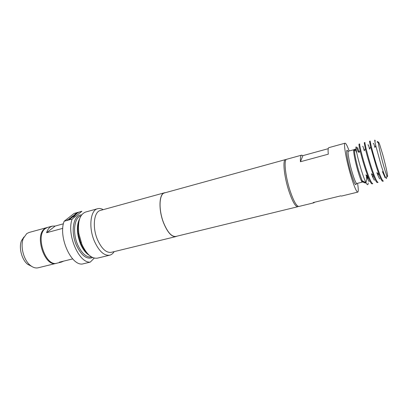 <?xml version="1.0" encoding="UTF-8"?>
<svg xmlns="http://www.w3.org/2000/svg" width="408" height="408" viewBox="0 0 408 408"><rect width="100%" height="100%" fill="white"/><g stroke="black" fill="none" stroke-linecap="round" stroke-linejoin="round"><path stroke-width="0.61" d="M66.999 220.126L67.692 219.841M67.126 220.096L67.733 219.754L67.126 220.096M46.91 227.582L29.045 232.478L26.755 233.595L23.373 238.287C19.997 246.126 23.659 260.253 30.421 265.46C33.089 267.587 35.685 268.362 38.209 267.781L56.197 263.364C44.829 267.398 34.124 235.406 44.702 228.689L47.292 227.491M63.429 223.793L55.172 226.052L52.214 226.129L50.031 227.231C48.506 228.419 47.359 230.245 46.594 232.718L62.776 228.347M72.711 258.901L59.338 262.186L61.537 262.053L56.957 263.18C45.604 267.204 34.899 235.197 45.461 228.48L47.665 227.378L52.214 226.129M61.537 262.053L63.546 261.156M328.241 148.675L302.889 155.642L301.629 155.152C300.625 155.484 300.227 157.677 300.431 161.741L328.297 154.173C327.894 150.093 328.073 147.92 328.843 147.655L345.056 143.188C345.892 143.157 347.264 145.758 349.171 150.986M357.561 183.299C358.433 188.797 358.499 191.734 357.755 192.117C356.357 191.811 353.976 186.079 350.62 174.92C346.183 159.89 343.291 143.014 345.056 143.188M357.755 192.117L341.414 196.095L340.741 195.85L313.15 202.582L313.992 202.781L298.931 206.453C296.545 206.407 293.556 201.057 289.971 190.398C285.274 176.042 283.642 159.482 286.681 159.268L301.629 155.152M358.199 151.939C356.439 146.569 355.71 145.472 356.005 148.65C356.699 153.551 358.52 160.854 361.463 170.57C363.207 176.098 364.732 180.152 366.032 182.738C367.404 185.303 368.123 185.375 368.189 182.942M359.749 143.932C359.055 143.616 362.202 157.309 366.292 169.585C369.347 178.745 371.52 183.442 372.8 183.682L372.091 183.86C371.255 183.921 369.852 181.397 367.873 176.292L365.563 169.774C363.197 162.476 361.361 156.009 360.055 150.379C359.137 146.36 358.8 144.274 359.05 144.126L359.749 143.932M370.235 141.076C369.735 140.684 373.106 154.428 377.14 166.811C380.159 176.042 382.24 180.795 383.382 181.076L382.668 181.249C381.97 181.3 380.72 178.949 378.925 174.201L376.411 166.994L370.607 146.788L369.526 141.27L370.235 141.076M364.971 142.509C364.38 142.142 367.634 155.892 371.698 168.203C374.743 177.393 376.865 182.121 378.068 182.386L377.359 182.56C376.594 182.616 375.273 180.183 373.386 175.251L370.964 168.392C368.541 160.839 366.654 154.224 365.303 148.543L364.267 142.703L364.971 142.509M373.157 178.016L372.927 176.103L373.325 175.205M377.298 142.412C377.135 141.137 377.425 141.158 378.17 142.458L378.68 142.234L379.69 144.595L382.796 154.79C385.269 163.924 386.845 170.768 387.518 175.318C387.768 178.877 386.34 175.221 383.234 164.358C380.695 155.213 378.349 144.702 378.359 142.606M386.702 176.526C386.845 180.02 385.774 178.643 383.489 172.406L381.189 165.444L375.732 145.559C374.559 140.326 374.406 138.822 375.278 141.056M81.937 211.262L74.103 213.445L64.163 221.238L72.196 219.03L81.937 211.262M298.304 206.412L297.764 206.734C295.361 206.698 292.363 201.353 288.772 190.704C284.075 176.358 282.464 159.803 285.529 159.584L286.156 159.605M297.764 206.734L175.812 236.456C171.62 236.895 167.53 232.3 163.552 222.666C158.431 209.671 159.13 193.846 164.516 192.928L285.529 159.584M176.802 236.212L175.848 236.604C171.625 237.048 167.51 232.422 163.501 222.722C158.345 209.641 159.054 193.708 164.47 192.78L165.495 192.658M175.848 236.604L111.267 252.333C106.223 253.001 101.623 248.747 97.456 239.578C92.132 227.2 93.911 211.691 100.394 210.441L164.47 192.78M114.163 251.629C112.975 253.546 111.496 254.735 109.716 255.184C104.106 255.938 98.981 251.231 94.34 241.067C88.403 227.317 90.428 210.1 97.655 208.702C99.424 208.233 101.296 208.549 103.27 209.651M109.716 255.184L97.507 258.137C91.734 258.932 86.511 254.301 81.845 244.249L78.846 233.534C77.54 221.585 79.774 214.424 85.547 212.063L97.655 208.702M94.263 258.106L90.245 262.12C78.897 263.369 66.3 233.922 72.196 219.03M90.245 262.12L82.258 264.042C70.717 265.343 58.089 236.099 64.163 221.238M76.689 213.899L75.047 214.21L76.128 213.353L78.341 212.588L75.679 214.011L76.689 213.899M76.046 214.409L74.95 215.276L72.716 216.046L75.409 214.608L74.404 214.715L76.046 214.409M73.736 216.786L73.134 216.949L74.389 215.954L72.639 216.429L71.553 217.27L73.807 216.179L72.899 216.903L70.9 217.561L72.063 216.561L74.797 215.654L73.736 216.786M70.518 218.785L68.809 219.213L69.987 218.198L72.242 217.423L69.503 218.892L70.518 218.785M69.829 219.336L67.861 219.876L69.829 219.336M300.431 161.741L302.889 155.642M313.992 202.781L314.639 202.215M366.455 175.261C366.756 179.765 366.399 182.361 365.379 183.054L363.747 182.396C363.956 182.871 364.15 182.687 364.324 181.841M368.067 179.8L367.761 177.036M367.118 175.746L367.725 179.117M86.073 251.802L85.935 252.175M84.64 250.563L85.119 250.446M55.172 226.052L46.594 232.718M24.001 236.915L21.517 240.633C18.559 247.493 21.746 259.758 27.662 264.313L31.64 266.353M56.574 263.262L56.197 263.364M68.223 219.708L69.962 219.229M69.503 218.892L70.65 218.683M68.896 219.178L70.844 217.806M70.88 217.892L72.053 217.571M73.358 216.888L74.389 215.954M70.956 217.566L72.95 216.26L75.092 215.694M71.553 217.27L72.282 217.173L73.211 216.347M73.246 216.434L73.618 216.332M74.312 214.899L76.072 214.373M72.94 215.985L74.373 215.521L75.409 214.608M75.679 214.011L76.811 213.802M75.082 214.292L76.964 212.971M77 213.058L78.152 212.736M356.786 153.026C355.098 148.675 354.312 148.022 354.43 151.062C354.853 155.576 356.245 162.053 358.606 170.498L362.115 180.673C362.972 182.447 363.441 182.697 363.528 181.417M362.646 180.953L362.365 182.101C361.508 181.856 359.978 178.031 357.785 170.615C354.904 160.721 352.889 149.578 353.955 149.695L354.756 150.562M356.005 148.65L354.43 151.062L353.955 149.695L348.406 151.19C347.259 151.103 349.192 162.221 352.094 172.079C354.302 179.459 355.868 183.263 356.791 183.493L362.365 182.101L362.115 180.673L366.032 182.738M356.291 183.161C356.026 186.992 354.226 183.503 350.89 172.706C346.882 159.181 345.209 145.768 348.131 151.725M88.301 254.403C85.405 252.083 82.946 248.569 80.922 243.851L78.209 234.172C77.398 228.434 77.765 223.645 79.32 219.805M89.301 255.337C85.833 253.281 82.885 249.466 80.468 243.887C76.633 233.6 76.393 225.134 79.739 218.499M91.621 257.02C86.409 257.621 81.743 253.485 77.612 244.616C72.318 232.601 74.297 217.403 80.947 215.903M92.636 257.54C86.822 259.774 81.396 255.658 76.367 245.208C70.263 231.453 73.532 214.399 81.585 214.95M81.207 242.632L80.345 242.388L80.922 243.851C83.059 248.783 85.558 252.343 88.424 254.526M78.846 233.534L78.209 234.172C77.387 228.164 77.775 223.319 79.371 219.637M378.471 142.061L378.425 143.422M383.489 172.406L382.403 171.61L385.06 177.454L384.8 177.516M375.732 145.559L374.881 147.446C374.192 144.621 373.713 143.279 373.432 143.422L373.177 143.494M378.925 174.201L376.875 172.696C379.241 178.689 379.695 178.888 379.736 178.77L379.476 178.832M370.607 146.788L369.556 149.104C368.852 146.125 368.388 144.707 368.164 144.855L367.904 144.927M373.386 175.251L371.377 173.782C373.891 180.091 374.406 180.203 374.452 180.091L374.192 180.157M365.303 148.543L364.273 150.797L362.921 146.268L362.666 146.339M367.873 176.292L365.91 174.869C367.955 179.765 369.046 181.942 369.189 181.397L368.934 181.463M360.05 150.379L359.035 152.556L357.714 147.686L357.459 147.752M378.109 175.037L378.588 173.951M27.662 264.313L30.421 265.46M21.517 240.633L23.373 238.287"/></g></svg>
